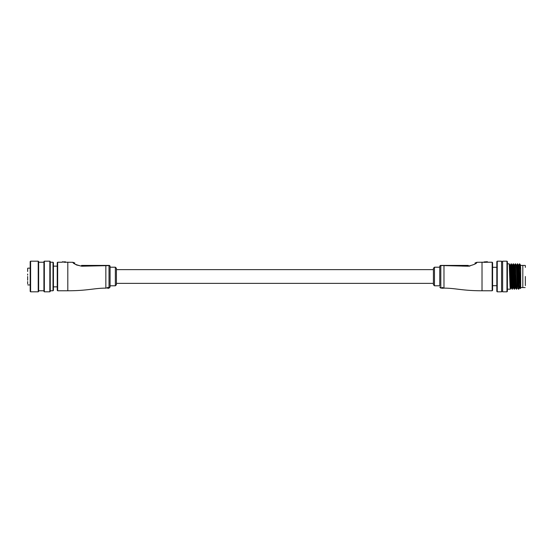 <?xml version="1.0" encoding="UTF-8"?>
<svg xmlns="http://www.w3.org/2000/svg" width="553" height="553" viewBox="0 0 553 553"><rect width="100%" height="100%" fill="white"/><g stroke="black" fill="none" stroke-linecap="round" stroke-linejoin="round"><path stroke-width="0.83" d="M87.844 266.083L92.427 265.945M94.093 265.889L95.102 265.855M97.439 265.772L98.441 265.737M100.694 265.675L105.388 265.606M76.452 264.942L81.789 266.207C75.927 264.811 72.975 263.505 72.92 262.295L74.123 263.408M75.125 264.154L76.432 264.928M74.849 263.014L72.92 262.295L65.689 262.233M106.342 288.12L105.844 288.127C94.273 288.127 87.54 290.767 67.805 290.767L67.805 262.233M116.413 268.26L116.413 284.74L115.356 285.797L115.356 267.203L116.413 268.26M115.356 267.203L110.075 267.203L110.075 287.069L109.017 288.127L109.017 265.606L81.789 266.207A3.173 0.366 90 0 0 81.54 265.405L109.017 265.405A1.058 1.058 0 0 1 110.075 266.463L110.075 285.797L115.356 285.797M57.236 276.5L57.236 262.654L57.657 262.233L57.657 290.767L57.236 290.346L57.236 276.5M65.482 261.818L62.351 261.915L65.372 262.364L65.689 262.025L62.351 261.915L65.482 261.818L65.372 262.364M106.95 287.712L108.485 287.519L106.95 287.712M105.844 288.127L105.844 265.405L100.701 265.405M81.54 265.405C72.602 262.716 72.602 262.716 81.54 265.405M87.333 265.405L89.966 265.405M109.017 265.405A1.058 1.058 0 0 1 110.075 266.463A1.058 1.058 0 0 0 109.017 265.405L109.017 265.606A1.058 0.988 180 0 1 110.075 266.594M106.95 287.885L108.512 287.754M108.485 288.293L107.586 288.154M107.586 288.244L108.485 288.154M109.017 288.127L108.485 287.975M476.375 262.82L476.914 262.295C476.852 263.505 473.9 264.811 468.045 266.207L443.983 265.606L443.983 288.127C455.554 288.127 462.287 290.767 482.022 290.767L492.17 290.767L492.17 262.233L492.592 262.654L492.592 290.346L492.592 285.694L496.822 285.694M474.986 263.014L476.914 262.295L482.022 262.233L482.022 290.767M434.478 285.797L433.421 284.74L433.421 268.26L434.478 267.203L434.478 285.797L439.759 285.797L439.759 267.203L434.478 267.203M496.822 267.306L492.592 267.306L492.592 262.654M439.759 285.797L439.759 266.463A1.058 1.058 0 0 1 440.817 265.405L468.287 265.405C477.225 262.716 477.225 262.716 468.287 265.405A3.173 0.366 90 0 0 468.045 266.207L469.953 266.069M487.483 262.233L484.138 262.025L487.38 261.707L484.138 261.915L484.138 262.343L487.483 262.233M441.315 287.975L443.402 288.099L442.379 287.671L441.315 287.975L442.379 287.491L443.575 287.989L441.342 288.058M441.633 287.989L443.167 287.989M447.854 265.405L440.817 265.606L440.817 288.127L439.759 287.069M474.709 264.154L475.698 263.415M444.177 265.606L447.329 265.634M453.239 265.799L454.421 265.841M456.018 265.896L457.276 265.945M462.142 266.09L468.045 266.207M442.849 288.265L442.2 288.196M442.2 288.272L442.877 288.196M442.877 288.251L443.575 288.154M27.65 276.5L27.65 280.233M27.65 268.371L27.65 271.495M27.65 274.032L27.65 275.124M27.65 283.896L27.65 281.505M30.187 268.157L27.864 268.157M38.641 291.396L38.219 291.825L38.219 261.175L38.641 261.604L38.641 291.396M30.609 261.175L30.609 291.825L30.187 291.396L30.187 261.604L30.609 261.175L38.219 261.175M50.261 291.396L49.839 291.825L49.839 261.175L50.261 261.604L50.261 291.396M44.344 261.175L44.344 291.825L43.922 291.396L43.922 261.604L44.344 261.175L49.839 261.175M53.434 290.346L53.012 290.767L53.012 262.233L53.434 262.654L53.434 290.346M30.609 291.825L38.219 291.825M38.641 262.233L43.922 262.233M38.641 290.767L43.922 290.767M44.344 291.825L49.839 291.825M50.261 262.233L53.012 262.233M50.261 290.767L53.012 290.767M525.35 285.59L525.35 276.5M525.35 267.41L525.35 265.613M520.698 265.405L522.813 265.405L522.813 287.595L525.136 287.595M507.384 261.604L507.384 291.396L506.963 291.825L506.963 261.175L507.384 261.604M497.244 291.825L496.822 291.396L496.822 261.604L497.244 261.175L497.244 291.825L501.578 291.825L501.578 261.175L497.244 261.175M520.567 276.5C520.338 292.102 520.11 292.102 519.896 276.5L519.647 263.822L520.449 264.977L520.698 268.343C520.698 263.871 520.698 263.871 520.698 268.343L520.698 288.127L520.221 288.59L518.852 264.963L518.32 264.963M506.963 261.175L502.629 261.175L502.629 291.825L506.963 291.825M510.488 286.537L510.281 289.171L510.004 285.466L509.223 263.829L509.887 264.977L510.661 284.657L510.924 288.037L511.456 288.037L510.661 268.343L510.398 264.963L509.873 264.963M511.442 288.023L512.099 289.171L511.325 267.534L511.055 263.822L510.834 266.463M512.603 286.537L512.396 289.171L512.113 285.466L511.338 263.829L510.384 264.977M511.193 264.783L511.103 266.463M513.744 286.537L513.55 288.023L514.214 289.171L513.433 267.534L513.17 263.822L512.949 266.463M514.712 286.537L514.504 289.171L514.228 285.466L513.702 267.534L513.17 263.822M513.302 264.783L513.212 266.463M515.852 286.537L515.666 288.023L516.329 289.171L515.548 267.534L515.285 263.822L515.064 266.463M516.827 286.537L516.62 289.171L516.343 285.466L515.285 263.822M515.417 264.783L515.327 266.463M518.942 286.537L518.438 289.171L517.663 267.534L517.401 263.822L517.179 266.463M518.721 289.178L517.663 263.822L518.341 264.977L519.115 284.657L519.378 288.037L519.889 288.023M517.532 264.783L517.442 266.463M507.384 289.178L510.267 289.178L510.924 288.037M512.341 286.537L512.244 288.217M512.113 289.178L513.053 288.023L512.244 268.343L512.002 264.977L511.338 263.829M514.449 286.537L514.359 288.217M514.228 289.178L515.168 288.023L514.359 268.343L514.11 264.977L513.447 263.829M516.564 286.537L516.474 288.217M516.343 289.178L517.283 288.023L516.474 268.343L516.226 264.977L515.562 263.829M518.679 286.537L518.59 288.217M525.136 265.405L522.813 265.405L522.813 287.595L520.698 287.595M519.55 266.463L519.509 263.822L519.288 266.463M519.647 264.783C519.986 263.131 520.338 264.749 520.698 269.636M518.735 289.171L519.378 288.037M517.442 286.537L517.283 288.023M515.327 286.537L515.168 288.023M515.666 288.023L514.622 264.963L514.096 264.963L513.924 266.463M513.212 286.537L513.053 288.023M511.103 286.537L510.944 288.023M520.083 286.537L519.91 288.037M517.967 286.537L516.737 264.963L516.212 264.963M513.55 288.023L512.776 268.343L512.513 264.963L511.981 264.963M511.629 286.537L511.456 288.037M439.759 266.594A1.058 0.988 0 0 1 440.817 265.606L440.817 265.405A1.058 1.058 0 0 0 439.759 266.463M433.421 269.629L116.413 269.629M433.421 283.371L116.413 283.371M62.454 261.707L62.24 262.233L57.657 262.233M67.805 290.767L57.657 290.767M482.022 262.233L484.138 262.233M487.38 261.707L487.587 262.233L492.17 262.233M440.817 288.127L441.342 288.127M443.575 288.127L443.983 288.127M492.17 290.767L492.592 290.346M30.187 284.954L27.864 284.954M57.236 266.145L53.434 266.145M57.236 286.855L53.434 286.855M501.578 261.811L502.629 261.811M507.384 263.822L509.209 263.822M516.723 264.977L517.663 263.822M510.046 286.537L510.751 286.537M512.154 286.537L512.866 286.537M514.269 286.537L514.981 286.537M516.384 286.537L517.622 286.537M518.5 286.537L519.205 286.537M518.838 264.977L519.647 263.822M501.578 291.189L502.629 291.189M517.269 288.037L517.795 288.037M515.154 288.037L515.679 288.037M513.039 288.037L513.571 288.037M517.781 288.023L518.438 289.171M514.608 264.977L515.272 263.829M512.493 264.977L513.156 263.829"/></g></svg>
